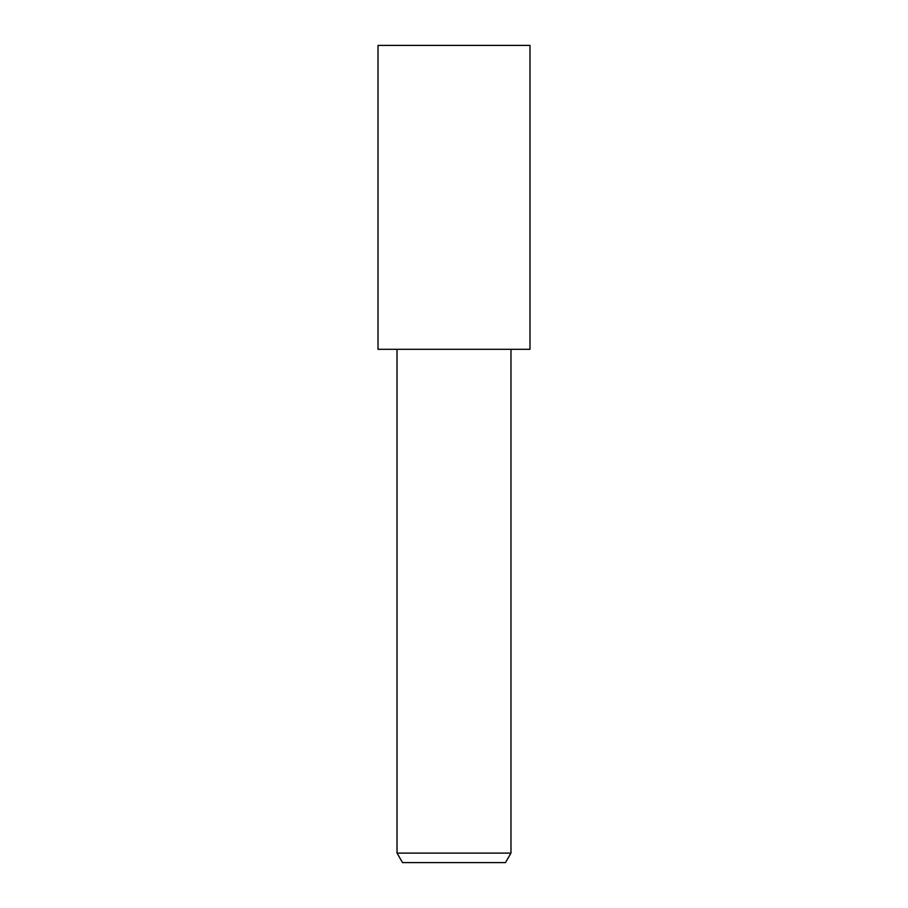 <?xml version="1.0" encoding="UTF-8"?>
<svg xmlns="http://www.w3.org/2000/svg" width="908" height="908" viewBox="0 0 908 908"><rect width="100%" height="100%" fill="white"/><g stroke="black" fill="none" stroke-linecap="round" stroke-linejoin="round"><path stroke-width="1.36" d="M510.977 853.1L505.495 862.6L402.505 862.6L397.023 853.1L510.977 853.1L510.977 349.308M454 349.308L529.977 349.308L529.977 45.4L378.023 45.4L378.023 349.308L454 349.308M397.023 349.308L397.023 853.1"/></g></svg>
